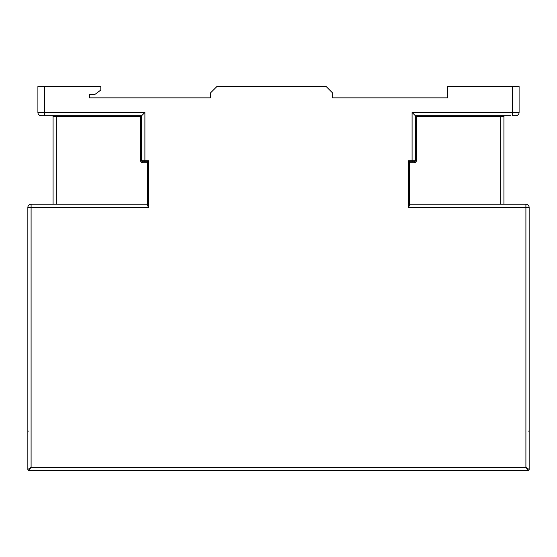 <?xml version="1.0" encoding="UTF-8"?>
<svg xmlns="http://www.w3.org/2000/svg" width="557" height="557" viewBox="0 0 557 557"><rect width="100%" height="100%" fill="white"/><g stroke="black" fill="none" stroke-linecap="round" stroke-linejoin="round"><path stroke-width="0.84" d="M409.499 204.231L525.905 204.231A3.245 3.245 0 0 1 529.15 207.469L529.15 469.502A0.975 0.975 0 0 1 528.175 470.477L28.825 470.477L31.095 467.232L525.905 467.232L529.15 469.502M510.665 115.71L415.334 115.71L415.334 160.778L412.096 160.778L412.096 161.753L414.366 161.753L409.499 161.753L409.499 205.157L408.525 207.469L408.525 160.778L412.096 160.778L412.096 112.465L512.614 112.465L512.614 86.523L447.758 86.523L447.758 97.872L332.647 97.872L332.647 93.012L326.165 86.523L216.889 86.523L210.407 93.012L210.407 97.872L89.461 97.872L89.461 94.627L94.648 94.627L100.81 90.053L100.81 86.523L44.386 86.523L44.386 112.465L144.904 112.465L144.904 160.778L148.475 160.778L148.475 207.469L147.501 205.157L147.501 161.753L142.634 161.753L144.904 161.753L144.904 160.778L141.666 160.778L141.666 115.71L41.141 115.71L44.386 115.71L44.386 112.465L37.904 112.465L37.904 86.523L44.386 86.523M148.475 207.469L31.095 207.469L31.095 467.232L27.85 469.502L27.85 207.469A3.245 3.245 0 0 1 31.095 204.231L147.501 204.231M512.614 86.523L519.096 86.523L519.096 112.465A3.245 3.245 0 0 1 515.859 115.71L512.614 115.71L515.859 115.71A3.245 3.245 0 0 0 519.096 112.465L512.614 112.465L512.614 115.71M412.096 112.465L415.334 115.71L490.237 115.71M500.68 204.231L500.68 116.678L503.925 116.678A0.975 0.975 0 0 1 504.893 115.71A0.975 0.975 0 0 0 503.925 116.678L503.925 204.231M53.075 204.231L53.075 116.678A0.975 0.975 0 0 0 52.107 115.71M147.501 162.728L142.634 162.728A1.943 1.943 0 0 1 140.691 160.778L140.691 116.678L144.904 112.465M41.141 115.71A3.245 3.245 0 0 1 37.904 112.465M528.175 470.477L525.905 467.232L525.905 207.469L408.525 207.469L409.499 205.157M525.905 204.231A3.245 3.245 0 0 1 529.15 207.469L525.905 207.469L525.905 204.231A3.245 3.245 0 0 1 529.15 207.469M147.501 161.753L148.475 160.778M142.634 162.728L142.634 161.753A0.975 0.975 0 0 1 141.666 160.778L140.691 160.778M408.525 207.469L408.525 160.778L409.499 161.753M415.334 160.778A0.975 0.975 0 0 1 414.366 161.753L414.366 162.728A1.943 1.943 0 0 0 416.309 160.778L415.334 160.778M500.68 115.71L500.68 116.678L416.309 116.678L415.334 115.71M27.85 469.502A0.975 0.975 0 0 0 28.825 470.477A0.975 0.975 0 0 1 27.85 469.502M414.366 162.728L409.499 162.728M416.309 116.678L416.309 160.778M140.691 116.678L56.32 116.678L56.32 204.231M515.859 115.71A3.245 3.245 0 0 0 519.096 112.465M56.32 115.71L56.32 116.678L53.075 116.678M27.85 207.469L31.095 207.469L31.095 204.231M529.15 430.269L528.906 431.508M28.094 431.508L27.85 430.269L28.094 431.508"/></g></svg>
